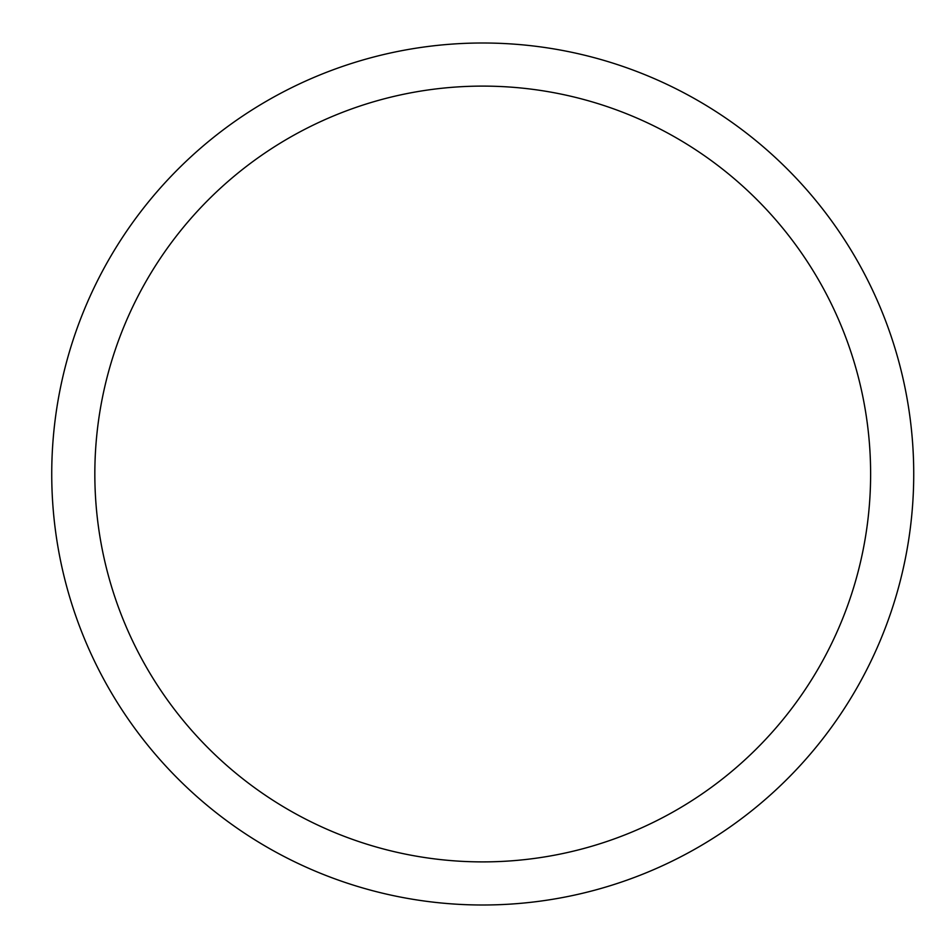 <?xml version="1.0" encoding="UTF-8"?>
<svg xmlns="http://www.w3.org/2000/svg" width="948" height="948" viewBox="0 0 948 948"><rect width="100%" height="100%" fill="white"/><g stroke="black" fill="none" stroke-linecap="round" stroke-linejoin="round"><path stroke-width="1.42" d="M51.737 474A430.985 430.985 0 0 1 698.226 100.749A430.985 430.985 0 0 1 698.226 847.251A430.985 430.985 0 0 1 51.737 474M94.836 474A387.886 387.886 0 0 1 676.671 138.076A387.886 387.886 0 0 1 676.671 809.924A387.886 387.886 0 0 1 94.836 474"/></g></svg>
